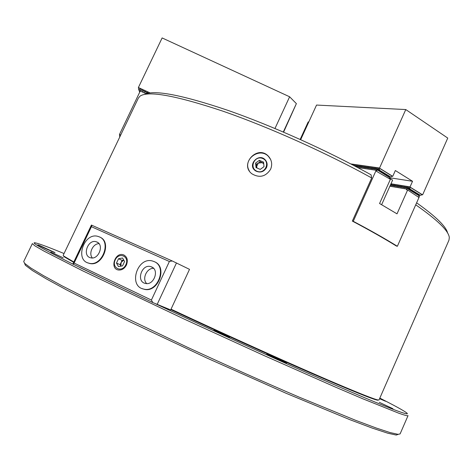 <?xml version="1.0" encoding="UTF-8"?>
<svg xmlns="http://www.w3.org/2000/svg" width="473" height="473" viewBox="0 0 473 473"><rect width="100%" height="100%" fill="white"/><g stroke="black" fill="none" stroke-linecap="round" stroke-linejoin="round"><path stroke-width="0.71" d="M144.637 94.369C154.222 89.645 181.738 94.896 227.194 110.114C271.603 125.522 327.901 150.816 371.069 174.821L371.695 177.972C326.967 153.122 268.232 126.799 222.588 111.06C175.95 95.576 148.469 90.568 140.144 96.049L138.412 98L63.175 255.343L63.778 256.088L73.823 261.959M416.612 202.816C435.881 216.51 446.222 226.608 447.641 233.1M171.031 309.182C228.382 336.013 296.494 366.634 335.599 383.26C360.361 393.773 374.51 399.348 378.057 399.981L379.021 399.951L448.966 240.183L449.315 237.594C448.765 230.995 437.572 220.069 415.726 204.815M419.096 195.071L419.273 196.815L397.361 246.279L396.409 246.037C384.2 238.487 369.508 230.168 352.338 221.086L371.695 177.972M270.603 169.275C272.543 164.444 271.815 160.093 268.422 156.232C257.566 144.348 239.096 164.291 251.926 173.822C259.5 178.226 265.725 176.707 270.603 169.275M378.465 400.04L377.495 400.188C372.387 399.2 349.925 390.054 310.111 372.748C270.757 355.56 217.178 331.289 170.83 309.614M73.646 262.338L63.991 256.65L63.465 255.822M266.465 167.714C267.541 165.142 267.298 162.736 265.743 160.495C259.245 151.585 246.297 165.39 255.858 171.037C260.321 173.041 263.857 171.93 266.465 167.714M270.68 159.567L268.587 156.587C259.695 146.553 242.117 159.667 249.354 170.936M40.016 245.664L55.016 252.612C55.359 253.096 37.243 244.913 37.805 244.837L40.016 245.664M267.866 354.543C271.963 356.086 287.141 363.199 286.567 363.305C286.916 363.932 266.104 354.354 266.813 354.212L267.866 354.543M379.718 398.361L385.554 401.264L379.571 398.698M214.979 330.657L229.535 337.468C229.807 337.964 213.364 330.432 213.914 330.314L214.979 330.657M50.818 252.062L63.252 257.826L50.818 252.062M379.269 402.298L392.939 408.713L379.269 402.298M156.191 304.08C204.401 326.672 260.534 352.243 305.777 372.239C351.865 392.537 382.509 405.473 397.722 411.055C405.929 414.035 408.891 414.626 406.609 412.828C403.493 410.481 394.565 405.574 379.825 398.112M64.038 253.534C48.76 247.249 39.212 243.696 35.398 242.88C29.775 241.709 42.28 248.786 72.913 264.117M79.878 267.558L145.43 299.025M23.697 261.557L24.661 263.36L30.928 268.079L43.262 275.534L61.815 285.722L116.334 313.404L187.822 347.454C227.016 365.552 264.029 382.078 298.853 397.013L355.891 420.432L375.994 427.947L389.971 432.541L398.118 434.344L400.111 433.895L408.045 415.619C407.886 416.157 404.687 415.306 398.443 413.071L362.543 398.68L334.76 386.819L263.875 355.483L183.92 318.956L82.444 270.722L43.989 251.116L34.955 245.889L32.347 243.613L23.697 261.557M398.284 434.35L396.208 435.048L387.712 433.191L372.292 428.112L349.89 419.687L286.372 393.394L207.133 358.15L128.674 321.197L67.267 290.292L46.248 278.839L32.33 270.485L25.376 265.27L24.543 263.242M300.166 139.423L308.189 121.928L308.786 121.969M72.83 264.046L91.413 225.065L172.231 260.954L189.513 269.35L170.688 309.921L152.826 302.572L72.83 264.046M176.488 262.929L157.131 304.494M126.439 265.034C128.23 260.055 127.202 256.644 123.358 254.793C115.087 251.813 109.535 268.711 118.392 270C121.786 270.331 124.47 268.676 126.439 265.034M91.425 226.709L74.101 263.059L151.395 300.059L169.381 261.498L91.425 226.709L91.88 225.195M151.395 300.059L152.826 302.572M172.231 260.954L169.381 261.498M73.209 264.36L74.101 263.059M263.739 163.841L262.202 162.653L258.246 163.108L256.585 166.709L256.691 167.868M263.686 163.286L260.115 161.76L256.372 164.462L256.928 167.968M262.734 158.52C254.693 155.008 248.768 167.797 256.874 171.208C264.933 174.75 270.852 161.902 262.734 158.52M264.005 166.662L263.573 162.138L259.375 160.341L255.609 163.061L256.029 167.584L260.233 169.387L264.005 166.662M256.372 164.462L255.609 163.061M260.115 161.76L259.375 160.341M150.101 92.909L138.394 87.517L138.648 89.373L139.074 89.568L140.262 88.575L140.505 90.231M274.979 128.49L289.624 96.782L162.133 37.935L138.394 87.517M141.338 90.018L142.125 89.438L142.367 91.088M143.201 90.875L143.987 90.296L144.224 91.939M145.057 91.732L145.85 91.153L146.086 92.797M146.92 92.59L147.712 92.01L147.895 93.264M149.196 93.027L149.604 92.974M139.902 91.756L139.074 89.568M139.706 92.164L138.648 89.373M283.599 132.138L296.382 103.622L289.624 96.782M283.303 132.014L296.382 103.622M408.122 188.561L418.972 195.107L408.122 188.561L407.324 186.847M377.714 169.783L389.078 176.642L377.714 169.783L376.78 167.82M300.68 139.653L316.543 105.059L405.781 109.559L447.754 138.081L422.679 194.716L420.107 195.302L409.588 188.804L420.45 195.361M419.527 194.947L418.972 195.107M390.562 184.718L390.869 185.386M391.378 185.12L391.502 184.062L392.259 185.617M392.773 185.351L392.897 184.293L393.66 185.848M394.175 185.582L394.299 184.523L395.061 186.078M395.582 185.812L395.706 184.748L396.475 186.315M396.989 186.049L397.119 184.978L397.888 186.551M398.408 186.279L398.538 185.215L399.307 186.788M399.833 186.516L399.963 185.446L400.737 187.024M401.264 186.752L401.394 185.682L402.168 187.261M402.7 186.989L402.83 185.913L403.611 187.497M404.137 187.225L404.273 186.149L405.054 187.74M405.586 187.468L405.722 186.386L406.508 187.982M407.04 187.704L407.105 186.711M408.459 188.615L408.642 186.865L409.588 188.804M409.925 188.857L410.05 186.894L412.545 181.283L395.345 170.528L392.809 176.204L390.521 176.867L379.151 169.99L390.521 176.867M390.976 183.778L410.05 186.894M389.498 177.724L412.545 181.283M389.646 176.476L389.078 176.642M350.765 163.912L379.565 167.992L405.781 109.559M353.278 165.225L353.355 164.48L353.887 165.544M354.596 165.757L354.685 164.669L355.436 166.206M355.933 165.952L356.021 164.858L356.772 166.401M357.275 166.141L357.363 165.047L358.12 166.597M358.617 166.336L358.711 165.243L359.468 166.792M359.971 166.531L360.059 165.432L360.822 166.987M361.325 166.727L361.419 165.627L362.182 167.182M362.69 166.922L362.785 165.822L363.548 167.383M364.056 167.117L364.157 166.011L364.92 167.584M365.434 167.318L365.528 166.212L366.297 167.779M366.812 167.513L366.912 166.407L367.681 167.98M368.201 167.714L368.301 166.602L369.076 168.181M369.59 167.915L369.697 166.803L370.471 168.388M370.992 168.116L371.092 166.999L371.873 168.589M372.393 168.317L372.499 167.2L373.28 168.79M373.806 168.518L373.912 167.401L374.693 168.997M375.219 168.725L375.331 167.602L376.118 169.204M376.644 168.932L376.756 167.803M378.045 169.831L378.187 168.01L379.151 169.99M379.482 170.038L379.565 167.992M379.612 168.211L392.637 176.281M410.097 187.101L422.507 194.793M389.498 178.173L392.62 180.101L381.634 204.703M120.721 135L119.492 134.433L140.546 90.432L142.213 89.941M146.122 93.749L140.245 91.041M119.752 137.022L119.492 134.433M146.003 92.17L146.252 92.939L147.795 92.513M144.141 91.313L144.389 92.081L145.932 91.656M142.278 90.455L142.533 91.224L144.076 90.798M352.338 221.086L353.254 221.299L376.171 170.25L357.689 167.554M353.254 221.299C370.442 230.392 385.14 238.717 397.361 246.279M419.326 195.846L418.487 197.176L407.637 189.957L406.419 189.75L406.733 189.052L389.882 186.238M419.102 195.792L407.348 188.538L406.733 189.052M389.362 178.723L389.498 177.523L376.94 169.683L376.171 170.25M407.637 189.957L397.013 213.843L379.565 203.52L390.379 179.32L376.532 171.35L377.176 169.919M376.94 169.683L377.365 169.032M375.94 168.826L375.586 169.435L377.188 168.648M374.521 168.625L374.167 169.228L375.763 168.441M373.108 168.418L372.754 169.021L374.344 168.24M371.701 168.217L371.346 168.82L372.931 168.039M370.3 168.016L369.939 168.613L371.524 167.838M368.905 167.814L368.544 168.412L370.123 167.637M367.515 167.613L367.154 168.211L368.727 167.436M366.132 167.418L365.771 168.01L367.338 167.241M364.754 167.217L364.393 167.814L365.954 167.046M363.382 167.022L363.022 167.613L364.577 166.845M362.016 166.827L361.656 167.412L363.211 166.65M360.657 166.626L360.296 167.217L361.845 166.455M359.303 166.437L358.942 167.022L360.485 166.26M357.955 166.242L357.594 166.827L359.131 166.07M356.612 166.047L356.252 166.632L357.783 165.875M355.294 166.283L356.441 165.686M355.27 165.857L355.063 166.159M354.448 165.84L355.105 165.491M407.348 188.538L407.779 187.828M406.325 187.586L406.005 188.195L407.59 187.42M404.87 187.349L404.551 187.952L406.136 187.184M403.428 187.107L403.108 187.71L404.687 186.947M401.991 186.87L401.666 187.474L403.238 186.711M400.554 186.634L400.235 187.237L401.802 186.474M399.129 186.397L398.804 187.001L400.371 186.238M397.71 186.167L397.385 186.764L398.946 186.001M396.291 185.93L395.972 186.528L397.527 185.771M394.884 185.7L394.559 186.291L396.108 185.54M393.483 185.469L393.158 186.06L394.701 185.31M392.087 185.239L391.762 185.83L393.3 185.079M390.692 185.008L390.367 185.599L391.904 184.848M389.226 176.6L389.498 177.523M99.856 237.121C112.349 241.869 102.399 267.21 89.462 263.408L87.777 262.834M99.401 236.902C111.894 241.656 101.937 267.009 88.995 263.213C74.314 260.363 84.135 231.859 98.124 236.441L99.401 236.902M96.965 242.028C104.468 244.931 98.414 260.138 90.656 257.791C81.935 256.053 87.765 239.054 96.137 241.727L96.965 242.028M92.359 257.945C88.285 253.493 92.933 243.542 99.017 243.654M123.737 260.061L122.105 260.369L121.094 262.509L120.946 266.163M123.749 260.079L121.094 262.509L120.083 264.649L120.934 266.169M123.672 254.965L124.21 255.148M125.848 264.762C129.815 256.425 119.066 251.547 115.235 259.854C111.244 268.102 121.945 273.14 125.848 264.762M118.481 266.624L122.537 265.867L124.576 261.539L122.56 257.98L118.516 258.749L116.482 263.059L118.481 266.624M120.083 264.649L116.482 263.059M122.105 260.369L118.516 258.749M154.582 261.8C167.909 266.884 158.183 293.053 144.283 289.299L142.267 288.642M154.151 261.593C167.483 266.683 157.751 292.87 143.839 289.115C127.887 286.325 137.336 256.325 152.572 261.037L154.151 261.593M151.65 266.938C159.661 270.048 153.719 285.757 145.382 283.428C135.922 281.713 141.522 263.845 150.627 266.577L151.65 266.938M146.701 283.575C141.723 278.922 146.831 267.771 153.642 268.392M140.392 89.403L140.079 88.557M142.119 89.9L141.941 89.415M143.975 90.757L143.804 90.272M145.832 91.608L145.66 91.129M147.688 92.466L147.523 91.987M410.032 187.19L422.342 194.817M379.553 168.305L392.466 176.305M377.495 400.188L378.057 399.981M63.991 256.65L63.778 256.088M268.587 156.587L268.422 156.232M396.208 435.048L398.118 434.344M25.376 265.27L24.661 263.36M88.995 263.213L89.462 263.408M96.137 241.727L97.787 242.495M143.839 289.115L144.283 289.299M150.627 266.577L152.655 267.517"/></g></svg>
